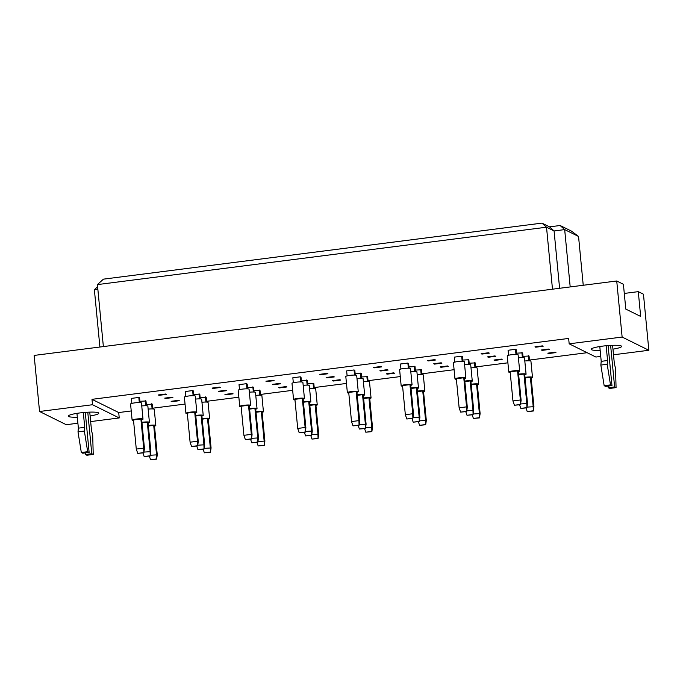 <?xml version="1.0" encoding="UTF-8"?>
<svg xmlns="http://www.w3.org/2000/svg" width="683" height="683" viewBox="0 0 683 683"><rect width="100%" height="100%" fill="white"/><g stroke="black" fill="none" stroke-linecap="round" stroke-linejoin="round"><path stroke-width="1.02" d="M77.324 417.193A15.316 2.126 -5.5 0 1 68.291 416.126A15.316 2.126 -5.5 0 1 80.005 412.916A15.316 2.126 -5.5 0 1 98.779 413.189A15.316 2.126 -5.5 0 1 90.122 415.964M600.161 350.388A15.316 2.126 -5.5 0 1 591.136 349.32A15.316 2.126 -5.5 0 1 602.841 346.102A15.316 2.126 -5.5 0 1 621.615 346.383A15.316 2.126 -5.5 0 1 612.958 349.158M146.316 404.456L152.386 404.157L152.847 408.938M139.913 401.288L145.983 400.989L146.444 405.77M131.887 403.388L131.409 398.394L138.82 397.446L139.58 397.822L140.041 402.603M171.877 401.664L171.117 401.288L178.536 400.34L179.287 400.716L171.877 401.664L171.826 401.194M165.474 398.496L164.714 398.121L172.133 397.173L172.884 397.549L165.474 398.496L165.423 398.027M159.071 395.329L158.311 394.953L165.73 394.006L166.481 394.381L159.071 395.329L159.019 394.868M200.128 397.583L206.198 397.275L206.65 402.065M193.724 394.415L199.795 394.108L200.247 398.898M185.699 396.516L185.213 391.521L192.632 390.574L193.391 390.941L193.844 395.73M225.68 394.791L224.929 394.415L232.34 393.468L233.099 393.843L225.68 394.791L225.638 394.322M219.277 391.624L218.526 391.248L225.936 390.3L226.696 390.676L219.277 391.624L219.234 391.154M212.874 388.456L212.123 388.081L219.533 387.133L220.293 387.509L212.874 388.456L212.831 387.987M253.931 390.71L260.001 390.403L260.462 395.184M247.528 387.543L253.598 387.235L254.059 392.016M239.502 389.634L239.024 384.64L246.443 383.692L247.195 384.068L247.656 388.849M279.492 387.91L278.732 387.534L286.151 386.587L286.911 386.962L279.492 387.91L279.449 387.449M273.089 384.742L272.329 384.367L279.748 383.419L280.508 383.795L273.089 384.742L273.046 384.281M266.686 381.575L265.926 381.208L273.345 380.26L274.105 380.627L266.686 381.575L266.643 381.114M307.743 383.829L313.813 383.53L314.274 388.311M301.34 380.662L307.41 380.363L307.871 385.144M293.314 382.762L292.836 377.767L300.247 376.82L301.007 377.195L301.468 381.976M333.304 381.037L332.544 380.662L339.963 379.714L340.715 380.089L333.304 381.037L333.261 380.568M326.901 377.87L326.141 377.494L333.56 376.546L334.311 376.922L326.901 377.87L326.85 377.4M320.498 374.702L319.738 374.327L327.157 373.379L327.908 373.755L320.498 374.702L320.447 374.241M361.555 376.956L367.625 376.649L368.086 381.438M355.151 373.789L361.222 373.481L361.683 378.271M347.126 375.889L346.64 370.895L354.059 369.947L354.819 370.314L355.28 375.104M387.107 374.164L386.356 373.789L393.767 372.841L394.526 373.217L387.107 374.164L387.065 373.695M380.704 370.997L379.953 370.621L387.363 369.674L388.123 370.049L380.704 370.997L380.662 370.528M374.301 367.83L373.55 367.454L380.96 366.506L381.72 366.882L374.301 367.83L374.258 367.36M415.358 370.084L421.428 369.776L421.889 374.557M408.955 366.916L415.025 366.609L415.486 371.39M400.938 369.008L400.451 364.013L407.871 363.066L408.622 363.441L409.083 368.222M440.919 367.283L440.168 366.908L447.578 365.96L448.338 366.336L440.919 367.283L440.876 366.822M434.516 364.116L433.765 363.74L441.175 362.793L441.935 363.168L434.516 364.116L434.473 363.655M428.113 360.948L427.362 360.581L434.772 359.634L435.532 360.001L428.113 360.948L428.07 360.487M469.17 363.202L475.24 362.904L475.701 367.685M462.767 360.035L468.837 359.736L469.298 364.517M454.741 362.135L454.263 357.141L461.674 356.193L462.434 356.569L462.895 361.35M494.731 360.411L493.971 360.035L501.39 359.087L502.142 359.463L494.731 360.411L494.688 359.941M488.328 357.243L487.568 356.868L494.987 355.92L495.738 356.295L488.328 357.243L488.285 356.774M481.925 354.076L481.165 353.7L488.584 352.752L489.335 353.128L481.925 354.076L481.882 353.615M522.982 356.33L529.052 356.022L529.513 360.812M516.579 353.162L522.649 352.855L523.11 357.644M508.553 355.262L508.075 350.268L515.486 349.32L516.246 349.687L516.707 354.477M548.534 353.538L547.783 353.162L555.194 352.215L555.953 352.59L548.534 353.538L548.492 353.068M542.131 350.37L541.38 349.995L548.79 349.047L549.55 349.423L542.131 350.37L542.089 349.901M535.728 347.203L534.977 346.827L542.387 345.88L543.147 346.255L535.728 347.203L535.685 346.733M77.905 423.221L66.268 424.706L39.546 411.49L92.512 404.729L119.235 417.945L90.66 421.59M92.512 404.729L91.992 399.333L568.649 338.426L569.17 343.822L622.128 337.052L616.732 280.986L623.408 284.29L625.799 309.092L640.671 316.442L638.281 291.65L624.288 293.434M638.281 291.65L643.454 294.202L648.85 350.268L613.505 354.784M39.546 411.49L34.15 355.425L616.732 280.986M91.992 399.333L118.714 412.549L119.235 417.945M600.741 356.415L595.892 357.038L569.17 343.822M118.714 412.549L131.238 410.953M152.77 408.195L185.042 404.071M206.582 401.322L238.854 397.199M260.394 394.45L292.666 390.326M314.206 387.568L346.469 383.445M368.009 380.696L400.281 376.572M421.821 373.823L454.093 369.699M475.633 366.942L507.896 362.818M529.436 360.069L587.115 352.701M622.128 337.052L648.85 350.268M552.487 289.199L546.52 227.208L97.404 284.598L103.44 279.151L541.96 223.119L549.525 226.858L560.12 225.51L571.466 231.119L578.544 236.455L564.679 229.599L554.084 230.956L546.52 227.208L541.96 223.119M103.372 346.58L97.404 284.598M99.897 347.024L94.374 289.694L97.609 286.775M583.239 285.263L578.544 236.455M570.194 286.937L564.679 229.599L560.12 225.51M559.599 288.286L554.084 230.956L549.525 226.858M97.848 289.25L94.374 289.694M531.161 377.981A5.473 0.76 174.5 0 0 532.484 377.349A5.473 0.76 174.5 0 0 532.339 377.195A5.473 0.76 174.5 0 0 525.005 377.358M532.484 377.349L530.93 361.179A5.473 0.76 174.5 0 0 530.776 361.025A5.473 0.76 174.5 0 0 524.809 361.008M532.945 410.842L527.225 411.576L533.295 411.021L533.175 406.325L530.367 377.212L525.056 377.895M527.003 407.111L533.927 406.701L531.126 377.588L530.367 377.212M533.927 406.701L533.295 411.021M527.225 411.576L525.995 407.964M528.787 360.786L528.292 355.647M524.757 374.813A5.473 0.76 174.5 0 0 526.081 374.182A5.473 0.76 174.5 0 0 525.936 374.028A5.473 0.76 174.5 0 0 518.602 374.19M526.081 374.182L524.518 358.012A5.473 0.76 174.5 0 0 524.373 357.858A5.473 0.76 174.5 0 0 518.406 357.841M526.542 407.674L520.822 408.408L526.892 407.853L526.772 403.158L523.963 374.045L518.653 374.728M520.6 403.943L527.524 403.533L524.723 374.421L523.963 374.045M527.524 403.533L526.892 407.853M520.822 408.408L519.592 404.797M522.384 357.619L521.889 352.479M518.354 371.646A5.473 0.76 174.5 0 0 519.678 371.014A5.473 0.76 174.5 0 0 519.532 370.86A5.473 0.76 174.5 0 0 513.565 370.843A5.473 0.76 174.5 0 0 508.792 372.064A5.473 0.76 174.5 0 0 508.937 372.218A5.473 0.76 174.5 0 0 510.21 372.431M519.678 371.014L518.115 354.844A5.473 0.76 174.5 0 0 517.97 354.69A5.473 0.76 174.5 0 0 512.002 354.673A5.473 0.76 174.5 0 0 507.23 355.894L508.792 372.064M510.15 371.825L512.95 400.938L520.369 399.99L517.56 370.878L510.15 371.825M520.139 404.515L514.419 405.241L520.489 404.686L520.369 399.99L521.12 400.366L518.32 371.253L517.56 370.878M521.12 400.366L520.489 404.686M514.419 405.241L512.95 400.938M515.981 354.451L515.486 349.32M477.357 384.862A5.473 0.76 174.5 0 0 478.672 384.222A5.473 0.76 174.5 0 0 478.527 384.077A5.473 0.76 174.5 0 0 471.193 384.23M478.672 384.222L477.118 368.052A5.473 0.76 174.5 0 0 476.973 367.898A5.473 0.76 174.5 0 0 471.005 367.881M479.133 417.723L473.413 418.448L479.483 417.894L479.364 413.198L476.563 384.085L471.244 384.768M473.191 413.992L480.115 413.574L477.315 384.461L476.563 384.085M480.115 413.574L479.483 417.894M473.413 418.448L472.184 414.846M474.975 367.659L474.48 362.528M423.545 391.735A5.473 0.76 174.5 0 0 424.869 391.103A5.473 0.76 174.5 0 0 424.715 390.949A5.473 0.76 174.5 0 0 417.39 391.111M424.869 391.103L423.306 374.933A5.473 0.76 174.5 0 0 423.161 374.779A5.473 0.76 174.5 0 0 417.193 374.762M425.321 424.595L419.601 425.33L425.68 424.766L425.552 420.079L422.751 390.966L417.441 391.641M419.379 420.865L426.312 420.446L423.503 391.342L422.751 390.966M426.312 420.446L425.68 424.766M419.601 425.33L418.372 421.718M421.172 374.532L420.677 369.401M369.734 398.607A5.473 0.76 174.5 0 0 371.057 397.976A5.473 0.76 174.5 0 0 370.912 397.822A5.473 0.76 174.5 0 0 363.578 397.984M371.057 397.976L369.494 381.806A5.473 0.76 174.5 0 0 369.349 381.652A5.473 0.76 174.5 0 0 363.382 381.635M371.518 431.468L365.798 432.202L371.868 431.647L371.748 426.952L368.94 397.839L363.629 398.522M365.576 427.737L372.5 427.327L369.699 398.215L368.94 397.839M372.5 427.327L371.868 431.647M365.798 432.202L364.568 428.591M367.36 381.413L366.865 376.273M315.93 405.489A5.473 0.76 174.5 0 0 317.245 404.848A5.473 0.76 174.5 0 0 317.1 404.703A5.473 0.76 174.5 0 0 309.766 404.857M317.245 404.848L315.691 388.678A5.473 0.76 174.5 0 0 315.546 388.525A5.473 0.76 174.5 0 0 309.578 388.507M317.706 438.349L311.986 439.075L318.056 438.52L317.936 433.825L315.136 404.712L309.817 405.395M311.764 434.619L318.688 434.2L315.887 405.087L315.136 404.712M318.688 434.2L318.056 438.52M311.986 439.075L310.756 435.472M313.548 388.286L313.053 383.154M470.954 381.695A5.473 0.76 174.5 0 0 472.269 381.063A5.473 0.76 174.5 0 0 472.124 380.909A5.473 0.76 174.5 0 0 464.79 381.071M472.269 381.063L470.715 364.884A5.473 0.76 174.5 0 0 470.57 364.731A5.473 0.76 174.5 0 0 464.602 364.713M472.73 414.555L467.01 415.281L473.08 414.726L472.96 410.031L470.16 380.926L464.841 381.601M466.788 410.825L473.712 410.406L470.911 381.293L470.16 380.926M473.712 410.406L473.08 414.726M467.01 415.281L465.78 411.678M468.572 364.491L468.077 359.36M417.142 388.567A5.473 0.76 174.5 0 0 418.466 387.935A5.473 0.76 174.5 0 0 418.312 387.782A5.473 0.76 174.5 0 0 410.987 387.944M418.466 387.935L416.903 371.765A5.473 0.76 174.5 0 0 416.758 371.612A5.473 0.76 174.5 0 0 410.79 371.595M418.918 421.428L413.198 422.162L419.277 421.607L419.149 416.912L416.348 387.799L411.038 388.473M412.976 417.697L419.908 417.279L417.1 388.175L416.348 387.799M419.908 417.279L419.277 421.607M413.198 422.162L411.969 418.551M414.769 371.364L414.274 366.233M363.33 395.44A5.473 0.76 174.5 0 0 364.654 394.808A5.473 0.76 174.5 0 0 364.509 394.654A5.473 0.76 174.5 0 0 357.175 394.817M364.654 394.808L363.091 378.638A5.473 0.76 174.5 0 0 362.946 378.484A5.473 0.76 174.5 0 0 356.978 378.467M365.115 428.301L359.395 429.035L365.465 428.48L365.337 423.784L362.536 394.672L357.226 395.355M359.173 424.57L366.097 424.16L363.296 395.047L362.536 394.672M366.097 424.16L365.465 428.48M359.395 429.035L358.165 425.424M360.957 378.245L360.462 373.106M309.527 402.321A5.473 0.76 174.5 0 0 310.842 401.689A5.473 0.76 174.5 0 0 310.697 401.536A5.473 0.76 174.5 0 0 303.363 401.698M310.842 401.689L309.288 385.511A5.473 0.76 174.5 0 0 309.134 385.357A5.473 0.76 174.5 0 0 303.175 385.34M311.303 435.182L305.583 435.908L311.653 435.353L311.533 430.657L308.725 401.553L303.414 402.227M305.361 431.451L312.285 431.033L309.484 401.92L308.725 401.553M312.285 431.033L311.653 435.353M305.583 435.908L304.353 432.305M307.145 385.118L306.65 379.987M464.551 378.527A5.473 0.76 174.5 0 0 465.866 377.895A5.473 0.76 174.5 0 0 465.721 377.742A5.473 0.76 174.5 0 0 459.753 377.725A5.473 0.76 174.5 0 0 454.98 378.937A5.473 0.76 174.5 0 0 455.126 379.091A5.473 0.76 174.5 0 0 456.398 379.313M465.866 377.895L464.312 361.717A5.473 0.76 174.5 0 0 464.167 361.563A5.473 0.76 174.5 0 0 458.199 361.546A5.473 0.76 174.5 0 0 453.427 362.767L454.98 378.937M456.338 378.706L459.138 407.811L466.557 406.863L463.757 377.759L456.338 378.706M466.327 411.388L460.607 412.114L466.677 411.559L466.557 406.863L467.309 407.239L464.508 378.126L463.757 377.759M467.309 407.239L466.677 411.559M460.607 412.114L459.138 407.811M462.169 361.324L461.674 356.193M410.739 385.4A5.473 0.76 174.5 0 0 412.062 384.768A5.473 0.76 174.5 0 0 411.909 384.614A5.473 0.76 174.5 0 0 405.941 384.597A5.473 0.76 174.5 0 0 401.169 385.818A5.473 0.76 174.5 0 0 401.322 385.972A5.473 0.76 174.5 0 0 402.586 386.185M412.062 384.768L410.5 368.598A5.473 0.76 174.5 0 0 410.355 368.444A5.473 0.76 174.5 0 0 404.387 368.427A5.473 0.76 174.5 0 0 399.615 369.64L401.169 385.818M402.526 385.579L405.335 414.692L412.745 413.744L409.945 384.631L402.526 385.579M412.515 418.261L406.795 418.995L412.874 418.44L412.745 413.744L413.505 414.111L410.696 385.007L409.945 384.631M413.505 414.111L412.874 418.44M406.795 418.995L405.335 414.692M408.366 368.197L407.871 363.066M356.927 392.273A5.473 0.76 174.5 0 0 358.251 391.641A5.473 0.76 174.5 0 0 358.105 391.487A5.473 0.76 174.5 0 0 352.138 391.47A5.473 0.76 174.5 0 0 347.365 392.691A5.473 0.76 174.5 0 0 347.51 392.845A5.473 0.76 174.5 0 0 348.782 393.058M358.251 391.641L356.688 375.471A5.473 0.76 174.5 0 0 356.543 375.317A5.473 0.76 174.5 0 0 350.575 375.3A5.473 0.76 174.5 0 0 345.803 376.521L347.365 392.691M348.723 392.452L351.523 421.565L358.934 420.617L356.133 391.504L348.723 392.452M358.703 425.142L352.991 425.868L359.062 425.313L358.934 420.617L359.693 420.993L356.893 391.88L356.133 391.504M359.693 420.993L359.062 425.313M352.991 425.868L351.523 421.565M354.554 375.078L354.059 369.947M303.124 399.154A5.473 0.76 174.5 0 0 304.439 398.522A5.473 0.76 174.5 0 0 304.294 398.368A5.473 0.76 174.5 0 0 298.326 398.351A5.473 0.76 174.5 0 0 293.553 399.564A5.473 0.76 174.5 0 0 293.699 399.717A5.473 0.76 174.5 0 0 294.971 399.939M304.439 398.522L302.885 382.343A5.473 0.76 174.5 0 0 302.731 382.19A5.473 0.76 174.5 0 0 296.772 382.173A5.473 0.76 174.5 0 0 292 383.394L293.553 399.564M294.911 399.333L297.711 428.437L305.13 427.49L302.321 398.385L294.911 399.333M304.9 432.015L299.18 432.74L305.25 432.185L305.13 427.49L305.882 427.865L303.081 398.752L302.321 398.385M305.882 427.865L305.25 432.185M299.18 432.74L297.711 428.437M300.742 381.951L300.247 376.82M608.101 386.1L608.254 387.722L609.706 388.439L616.066 387.628L615.545 368.376L614.376 363.902L612.591 345.316M608.254 387.722L614.615 386.911L616.066 387.628M610.619 345.402L614.615 386.911M599.794 346.546L601.219 361.341L600.844 365.064L604.165 385.699L605.608 386.416L611.968 385.605L608.109 345.564M604.165 385.699L610.517 384.888L611.968 385.605M600.844 365.064L607.196 364.252L610.517 384.888M601.219 361.341L607.571 360.53L607.196 364.252M606.145 345.735L607.571 360.53M85.264 452.906L85.418 454.528L86.869 455.245L93.221 454.434L92.7 435.182L91.539 430.708L89.746 412.122M85.418 454.528L91.778 453.717L93.221 454.434M87.774 412.208L91.778 453.717M76.948 413.352L78.374 428.147L78.007 431.869L81.32 452.505L82.771 453.222L89.132 452.411L85.273 412.37M81.32 452.505L87.68 451.694L89.132 452.411M78.007 431.869L84.359 431.058L87.68 451.694M78.374 428.147L84.735 427.336L84.359 431.058M83.309 412.541L84.735 427.336M262.118 412.361A5.473 0.76 174.5 0 0 263.433 411.729A5.473 0.76 174.5 0 0 263.288 411.576A5.473 0.76 174.5 0 0 255.963 411.738M263.433 411.729L261.879 395.559A5.473 0.76 174.5 0 0 261.734 395.406A5.473 0.76 174.5 0 0 255.766 395.389M263.894 445.222L258.174 445.956L264.244 445.393L264.125 440.706L261.324 411.593L256.014 412.267M257.952 441.491L264.884 441.073L262.076 411.969L261.324 411.593M264.884 441.073L264.244 445.393M258.174 445.956L256.945 442.345M259.745 395.158L259.25 390.027M208.306 419.234A5.473 0.76 174.5 0 0 209.63 418.602A5.473 0.76 174.5 0 0 209.485 418.448A5.473 0.76 174.5 0 0 202.151 418.611M209.63 418.602L208.067 402.432A5.473 0.76 174.5 0 0 207.922 402.278A5.473 0.76 174.5 0 0 201.955 402.261M210.082 452.095L204.362 452.829L210.441 452.274L210.313 447.578L207.512 418.466L202.202 419.149M204.149 448.364L211.073 447.954L208.272 418.841L207.512 418.466M211.073 447.954L210.441 452.274M204.362 452.829L203.141 449.218M205.933 402.039L205.438 396.9M154.503 426.115A5.473 0.76 174.5 0 0 155.818 425.475A5.473 0.76 174.5 0 0 155.673 425.33A5.473 0.76 174.5 0 0 148.339 425.483M155.818 425.475L154.264 409.305A5.473 0.76 174.5 0 0 154.11 409.151A5.473 0.76 174.5 0 0 148.151 409.134M156.279 458.976L150.559 459.702L156.629 459.147L156.509 454.451L153.701 425.338L148.39 426.021M150.337 455.245L157.261 454.827L154.46 425.714L153.701 425.338M157.261 454.827L156.629 459.147M150.559 459.702L149.329 456.099M152.121 408.912L151.626 403.781M255.715 409.194A5.473 0.76 174.5 0 0 257.03 408.562A5.473 0.76 174.5 0 0 256.885 408.408A5.473 0.76 174.5 0 0 249.56 408.571M257.03 408.562L255.476 392.392A5.473 0.76 174.5 0 0 255.331 392.238A5.473 0.76 174.5 0 0 249.363 392.221M257.491 442.055L251.771 442.789L257.841 442.234L257.722 437.538L254.921 408.425L249.611 409.1M251.549 438.324L258.481 437.905L255.673 408.801L254.921 408.425M258.481 437.905L257.841 442.234M251.771 442.789L250.541 439.178M253.342 391.991L252.847 386.86M201.903 416.067A5.473 0.76 174.5 0 0 203.227 415.435A5.473 0.76 174.5 0 0 203.082 415.281A5.473 0.76 174.5 0 0 195.748 415.443M203.227 415.435L201.664 399.265A5.473 0.76 174.5 0 0 201.519 399.111A5.473 0.76 174.5 0 0 195.551 399.094M203.679 448.927L197.959 449.662L204.038 449.107L203.91 444.411L201.109 415.298L195.799 415.981M197.737 445.196L204.669 444.787L201.869 415.674L201.109 415.298M204.669 444.787L204.038 449.107M197.959 449.662L196.738 446.05M199.53 398.872L199.035 393.732M148.091 422.948A5.473 0.76 174.5 0 0 149.415 422.316A5.473 0.76 174.5 0 0 149.27 422.162A5.473 0.76 174.5 0 0 141.936 422.325M149.415 422.316L147.861 406.137A5.473 0.76 174.5 0 0 147.707 405.984A5.473 0.76 174.5 0 0 141.74 405.967M149.876 455.809L144.156 456.534L150.226 455.979L150.106 451.284L147.297 422.179L141.987 422.854M143.934 452.078L150.858 451.659L148.057 422.546L147.297 422.179M150.858 451.659L150.226 455.979M144.156 456.534L142.926 452.931M145.718 405.745L145.223 400.614M249.312 406.026A5.473 0.76 174.5 0 0 250.627 405.395A5.473 0.76 174.5 0 0 250.482 405.241A5.473 0.76 174.5 0 0 244.514 405.224A5.473 0.76 174.5 0 0 239.742 406.445A5.473 0.76 174.5 0 0 239.895 406.598A5.473 0.76 174.5 0 0 241.159 406.812M250.627 405.395L249.073 389.225A5.473 0.76 174.5 0 0 248.928 389.071A5.473 0.76 174.5 0 0 242.96 389.054A5.473 0.76 174.5 0 0 238.188 390.266L239.742 406.445M241.099 406.206L243.908 435.319L251.318 434.371L248.518 405.258L241.099 406.206M251.088 438.887L245.368 439.621L251.438 439.067L251.318 434.371L252.078 434.738L249.269 405.634L248.518 405.258M252.078 434.738L251.438 439.067M245.368 439.621L243.908 435.319M246.93 388.823L246.443 383.692M195.5 412.899A5.473 0.76 174.5 0 0 196.824 412.267A5.473 0.76 174.5 0 0 196.678 412.114A5.473 0.76 174.5 0 0 190.711 412.097A5.473 0.76 174.5 0 0 185.938 413.317A5.473 0.76 174.5 0 0 186.083 413.471A5.473 0.76 174.5 0 0 187.347 413.685M196.824 412.267L195.261 396.097A5.473 0.76 174.5 0 0 195.116 395.944A5.473 0.76 174.5 0 0 189.148 395.927A5.473 0.76 174.5 0 0 184.376 397.147L185.938 413.317M187.296 413.078L190.096 442.191L197.507 441.244L194.706 412.131L187.296 413.078M197.276 445.768L191.556 446.494L197.635 445.939L197.507 441.244L198.266 441.619L195.466 412.506L194.706 412.131M198.266 441.619L197.635 445.939M191.556 446.494L190.096 442.191M193.127 395.705L192.632 390.574M141.688 419.78A5.473 0.76 174.5 0 0 143.012 419.149A5.473 0.76 174.5 0 0 142.867 418.995A5.473 0.76 174.5 0 0 136.899 418.978A5.473 0.76 174.5 0 0 132.126 420.19A5.473 0.76 174.5 0 0 132.271 420.344A5.473 0.76 174.5 0 0 133.544 420.566M143.012 419.149L141.458 402.97A5.473 0.76 174.5 0 0 141.304 402.816A5.473 0.76 174.5 0 0 135.345 402.799A5.473 0.76 174.5 0 0 130.564 404.02L132.126 420.19M133.484 419.96L136.284 449.064L143.703 448.116L140.894 419.012L133.484 419.96M143.473 452.641L137.753 453.367L143.823 452.812L143.703 448.116L144.454 448.492L141.654 419.379L140.894 419.012M144.454 448.492L143.823 452.812M137.753 453.367L136.284 449.064M139.315 402.577L138.82 397.446"/></g></svg>
